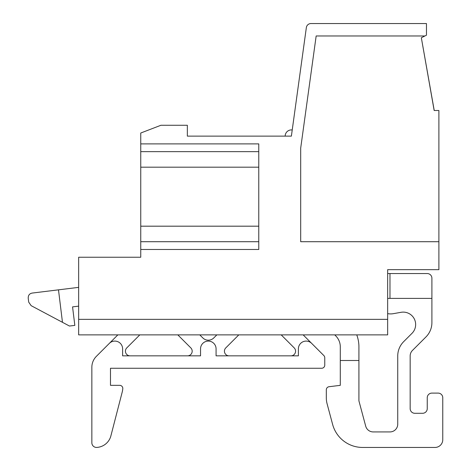 <?xml version="1.0" encoding="UTF-8"?>
<svg xmlns="http://www.w3.org/2000/svg" width="471" height="471" viewBox="0 0 471 471"><rect width="100%" height="100%" fill="white"/><g stroke="black" fill="none" stroke-linecap="round" stroke-linejoin="round"><path stroke-width="0.71" d="M434.233 110.502L421.339 37.762L434.162 110.502L438.89 110.502L438.89 269.659L387.651 269.659L387.651 273.545L389.976 273.545L389.976 298.384L431.901 298.384L431.901 278.202A4.657 4.657 0 0 0 427.244 273.545L389.976 273.545M356.753 334.875A34.159 34.159 0 0 1 358.92 346.85L358.92 400.868L365.702 426.167A7.766 7.766 0 0 0 373.203 431.925L389.976 431.925A7.766 7.766 0 0 0 397.742 424.159L397.742 355.946A20.188 20.188 0 0 1 403.653 341.675L412.007 333.321A12.423 12.423 0 0 0 401.062 312.302L393.279 313.68A15.525 15.525 0 0 1 387.651 313.633L387.651 314.693M387.651 269.659L387.651 334.875L78.651 334.875L78.651 257.237L140.758 257.237L140.758 226.186L258.767 226.186L258.767 249.477L140.758 249.477M421.339 37.762L426.467 35.195L426.467 23.55L310.966 23.55A4.657 4.657 0 0 0 306.35 27.571L291.378 136.125L187.346 136.125L187.346 125.257L160.947 125.257L140.758 133.016L140.758 226.186M424.913 35.973L316.165 35.973L300.692 148.13L300.692 241.711L438.89 241.711M140.758 143.891L258.767 143.891L258.767 167.181L140.758 167.181M258.767 226.186L258.767 167.181M140.758 241.711L258.767 241.711M258.767 151.65L140.758 151.65M334.746 334.875L335.741 335.87A15.525 15.525 0 0 1 340.292 346.85L340.292 385.343L329.041 386.72A3.103 3.103 0 0 0 326.315 389.805L326.315 397.801A23.291 23.291 0 0 0 327.11 403.83L332.626 424.43A31.057 31.057 0 0 0 362.623 447.45L435.004 447.45A7.766 7.766 0 0 0 442.769 439.684L442.769 397.76A4.657 4.657 0 0 0 438.112 393.102L431.901 393.102A4.657 4.657 0 0 0 427.244 397.76L427.244 408.634A4.657 4.657 0 0 1 422.587 413.291L414.821 413.291A4.657 4.657 0 0 1 410.164 408.634L410.164 355.946A7.766 7.766 0 0 1 412.437 350.459L425.99 336.906A20.188 20.188 0 0 0 431.901 322.635L431.901 278.202M117.844 334.875L96.396 356.323A15.525 15.525 0 0 0 91.851 367.303L91.851 442.775A4.657 4.657 0 0 0 96.773 447.426A15.525 15.525 0 0 0 110.732 436.47L122.16 392.278A23.291 23.291 0 0 0 122.79 388.752A3.103 3.103 0 0 0 119.699 385.343L110.485 385.343L110.485 368.257L321.658 368.257A3.103 3.103 0 0 0 324.76 365.155L324.76 357.766A3.103 3.103 0 0 0 323.854 355.57L303.159 334.875M290.913 355.84A4.657 4.657 0 0 0 294.204 347.886L281.199 334.875M238.803 334.875L225.797 347.886A4.657 4.657 0 0 0 229.089 355.84M190.814 347.886A4.657 4.657 0 0 1 187.523 355.84A4.657 4.657 0 0 0 190.814 347.886L177.808 334.875M139.805 334.875L126.793 347.886A4.657 4.657 0 0 0 130.09 355.84M199.763 334.875L202.818 337.925A7.766 7.766 0 0 0 213.793 337.925L216.848 334.875M122.613 355.84L200.54 355.84L122.613 355.84L122.613 348.852A7.766 7.766 0 0 0 109.36 343.359L96.396 356.323M200.54 355.84L200.54 348.852A7.766 7.766 0 0 1 208.306 341.086A7.766 7.766 0 0 1 216.071 348.852L216.071 355.84L298.39 355.84L298.39 348.852A7.766 7.766 0 0 1 311.643 343.359L323.854 355.57M340.292 360.498L358.92 360.498M62.472 322.323L58.486 289.842L32.287 293.056C29.508 293.539 28.154 295.27 28.231 298.249L28.702 302.117L31.139 305.661L69.467 326.038L74.83 325.379L72.558 306.886L78.651 306.138M78.651 287.363L58.486 289.842M389.976 298.384L387.651 298.384M324.76 365.155L324.76 357.766M119.699 385.343L110.485 385.343L110.485 368.257L321.658 368.257M110.732 436.47L122.16 392.278M91.851 367.303L91.851 442.775M216.071 355.84L298.39 355.84M326.315 389.805L326.315 397.801M340.292 385.343L329.041 386.72M365.702 426.167A7.766 7.766 0 0 0 373.203 431.925M389.976 431.925A7.766 7.766 0 0 0 397.742 424.159L397.742 355.946M412.007 333.321A12.423 12.423 0 0 0 401.062 312.302L393.279 313.68M410.164 355.946A7.766 7.766 0 0 1 412.437 350.459L425.99 336.906M414.821 413.291A4.657 4.657 0 0 1 410.164 408.634M427.244 408.634A4.657 4.657 0 0 1 422.587 413.291M438.112 393.102L431.901 393.102M442.769 439.684L442.769 397.76M362.623 447.45L435.004 447.45M327.11 403.83L332.626 424.43M340.292 346.85A15.525 15.525 0 0 0 335.741 335.87M202.818 337.925A7.766 7.766 0 0 0 213.793 337.925M28.231 298.249L28.702 302.117M285.167 136.125A6.211 6.211 0 0 1 292.226 129.972M387.651 319.35L78.651 319.35"/></g></svg>
